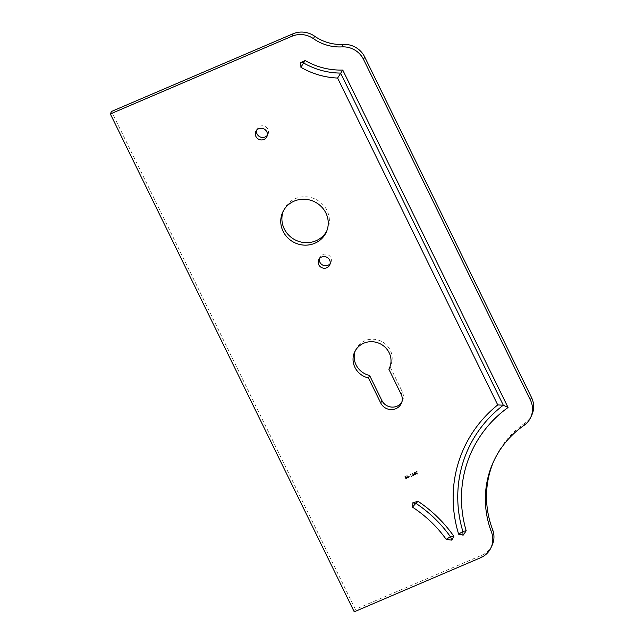 <?xml version="1.0" encoding="UTF-8"?>
<svg xmlns="http://www.w3.org/2000/svg" width="644" height="644" viewBox="0 0 644 644"><rect width="100%" height="100%" fill="white"/><g stroke="black" fill="none" stroke-linecap="round" stroke-linejoin="round"><path stroke-width="0.48" stroke-dasharray="3.22 2.42" d="M256.545 130.378A6.102 5.788 24.9 0 1 267.944 129.299A6.102 5.788 24.9 0 1 267.3 135.361M354.24 611.8L355.391 609.321L481.752 555.249A21.783 20.68 -155.1 0 0 492.129 545.259M355.391 609.321L111.493 111.46M523.966 425.418L525.118 422.939A21.783 20.68 -155.1 0 0 531.831 414.969M525.118 422.939A98.403 93.428 -155.1 0 0 494.761 458.922A98.403 93.428 -155.1 0 0 494.198 460.17M417.191 471.786L416.338 471.368L415.903 472.35L416.354 473.59L417.65 474.032L418.141 472.913L417.513 473.767L416.596 473.517L417.127 472.64L416.137 472.245L416.459 471.633L417.36 471.811L416.282 471.489L415.847 472.471L416.298 473.718L417.586 474.153L418.141 472.913L417.586 474.153L418.085 473.042L417.457 473.895L416.539 473.638L417.127 472.64L416.539 473.638L417.071 472.768L416.08 472.374L416.402 471.754L417.127 471.915M416.338 471.368L415.847 472.471L416.338 471.368M416.459 472.744L416.233 473.203L416.459 472.744M416.137 472.245L416.459 471.633L416.137 472.245M414.551 473.565L414.382 474.451L415.654 474.878L416.145 473.726L415.291 473.251L415.404 472.551L414.334 472.221L413.931 473.195L414.551 473.565L414.325 474.58L415.597 475.006L416.088 473.847L415.235 473.372L415.348 472.672L414.277 472.35L413.867 473.316L414.551 473.565M415.654 474.878L416.145 473.726L415.654 474.878M415.291 473.251L415.404 472.551L415.291 473.251M414.334 472.221L413.867 473.316L414.334 472.221M412.055 473.203L413.126 474.145L412.45 475.312L413.633 475.747L414.036 474.636L412.055 473.203L413.07 474.274L412.393 475.433L413.577 475.868L413.979 474.765L411.999 473.324M412.844 474.234L412.393 475.433L412.844 474.234M413.633 475.747L414.036 474.636L413.633 475.747M406.775 477.075L405.261 476.109L404.843 476.504L404.963 477.945L406.509 478.894L406.775 477.075L405.205 476.23L405.02 477.824L406.509 478.894L406.71 477.196M319.392 258.671A6.102 5.788 24.9 0 1 330.791 257.592A6.102 5.788 24.9 0 1 330.147 263.654M355.271 350.779A19.167 18.201 24.9 0 1 355.794 349.515A19.167 18.201 24.9 0 1 372.852 339.211A19.167 18.201 24.9 0 1 390.296 350.256A19.167 18.201 24.9 0 1 390.578 365.631A19.167 18.201 24.9 0 1 390.023 366.734L402.299 391.793A11.431 10.859 24.9 0 1 402.468 400.971A11.431 10.859 24.9 0 1 401.808 402.17M283.376 210.894A23.957 22.749 24.9 0 1 283.907 209.638A23.957 22.749 24.9 0 1 305.232 196.75A23.957 22.749 24.9 0 1 327.039 210.556A23.957 22.749 24.9 0 1 327.385 229.779A23.957 22.749 24.9 0 1 326.774 231.003M406.911 475.401L407.982 476.351L407.306 477.518L408.489 477.945L408.892 476.842L406.742 475.739L407.926 476.471L407.25 477.639L408.433 478.073L408.835 476.963L406.855 475.522M407.7 476.439L407.25 477.639L407.7 476.439M408.489 477.945L408.892 476.842L408.489 477.945M410.019 475.876L409.029 476.302M410.751 473.839L410.276 474.04L411.516 476.576L410.631 474.201L411.025 474.032L410.276 474.04M406.485 477.293L406.372 478.637L405.607 478.436L405.318 476.496L406.541 477.172L406.428 478.516L405.664 478.315L405.382 476.367L406.541 477.172M405.036 476.777L405.382 476.367L405.036 476.777M407.821 476.801L408.61 477.075L408.296 477.816L407.491 477.55L407.877 476.673L408.666 476.946L408.352 477.695L407.547 477.429L407.877 476.673L407.491 477.55L407.821 476.801M408.61 477.075L408.296 477.816L408.61 477.075M408.972 476.423L410.148 476.141M410.212 474.161L411.46 476.697L410.574 474.322L411.025 474.032M412.965 474.596L413.754 474.87L413.44 475.618L412.635 475.353L413.021 474.475L413.81 474.749L413.496 475.489L412.691 475.224L413.021 474.475L412.635 475.353L412.965 474.596M413.754 474.87L413.44 475.618L413.754 474.87M414.495 473.694L414.325 474.58L414.495 473.694M414.414 472.599L415.122 472.776L414.808 473.421L414.1 473.211L414.478 472.479L415.179 472.656L414.865 473.292L414.156 473.082L414.478 472.479L414.1 473.211L414.414 472.599M415.122 472.776L414.808 473.421L415.122 472.776M414.929 473.678L415.855 473.96L415.469 474.749L414.559 474.483L414.986 473.557L415.919 473.831L415.525 474.62L414.615 474.362L414.986 473.557L414.559 474.483L414.929 473.678M415.855 473.96L415.469 474.749L415.855 473.96M480.601 557.736L481.752 555.249M401.148 394.273L402.299 391.793M255.813 131.545L256.964 129.066M318.659 259.838L319.81 257.358M354.651 352.002L355.794 349.515M389.427 368.118L390.578 365.631M282.756 212.118L283.907 209.638M493.618 461.41L494.761 458.922M326.234 232.267L327.385 229.779M401.317 403.45L402.468 400.971M329.728 264.966L330.879 262.486M266.882 136.673L268.033 134.194"/><path stroke-width="0.97" d="M267.3 135.361A6.102 5.788 24.9 0 1 256.545 130.378M255.901 136.439A6.102 5.788 24.9 0 1 261.239 128.261A6.102 5.788 24.9 0 1 266.882 136.673A6.102 5.788 24.9 0 1 255.901 136.439M293.028 33.794L291.877 36.273A21.783 20.68 24.9 0 1 313.467 38.68L314.618 36.201A21.783 20.68 -155.1 0 0 293.028 33.794L111.493 111.46L110.341 113.948L354.24 611.8L480.601 557.736A21.783 20.68 24.9 0 0 490.986 547.746L492.129 545.259A21.783 20.68 -155.1 0 0 492.612 529.618L491.461 532.097A21.783 20.68 24.9 0 1 490.986 547.746M314.618 36.201A43.559 41.361 -155.1 0 0 343.163 44.404L342.012 46.891A21.783 20.68 24.9 0 1 363.53 59.417L530.366 399.98A21.783 20.68 24.9 0 1 530.68 417.457A21.783 20.68 24.9 0 1 523.966 425.418A98.403 93.428 -155.1 0 0 493.618 461.41A98.403 93.428 -155.1 0 0 491.461 532.097M363.53 59.417L364.681 56.93A21.783 20.68 -155.1 0 0 343.163 44.404M364.681 56.93L531.517 397.493L530.366 399.98M530.68 417.457L531.831 414.969A21.783 20.68 -155.1 0 0 531.517 397.493M494.198 460.17A98.403 93.428 -155.1 0 0 492.612 529.618M330.147 263.654A6.102 5.788 24.9 0 1 319.392 258.671M401.808 402.17A11.431 10.859 24.9 0 1 391.568 407.08A11.431 10.859 24.9 0 1 381.884 400.528L369.6 375.468A19.167 18.201 24.9 0 1 356.076 364.898A19.167 18.201 24.9 0 1 355.271 350.779M326.774 231.003A23.957 22.749 24.9 0 1 305.345 242.643A23.957 22.749 24.9 0 1 284.254 228.862A23.957 22.749 24.9 0 1 283.376 210.894M318.748 264.732A6.102 5.788 24.9 0 1 324.093 256.562A6.102 5.788 24.9 0 1 329.728 264.966A6.102 5.788 24.9 0 1 318.748 264.732M388.871 369.213L401.148 394.273A11.431 10.859 24.9 0 1 401.317 403.45A11.431 10.859 24.9 0 1 391.141 409.6A11.431 10.859 24.9 0 1 380.733 403.007L368.457 377.948A19.167 18.201 24.9 0 1 354.925 367.378A19.167 18.201 24.9 0 1 354.651 352.002A19.167 18.201 24.9 0 1 371.701 341.69A19.167 18.201 24.9 0 1 389.145 352.735A19.167 18.201 24.9 0 1 389.427 368.118A19.167 18.201 24.9 0 1 388.871 369.213L389.902 366.983M283.11 231.341A23.957 22.749 24.9 0 1 282.756 212.118A23.957 22.749 24.9 0 1 304.081 199.229A23.957 22.749 24.9 0 1 325.888 213.035A23.957 22.749 24.9 0 1 326.234 232.267A23.957 22.749 24.9 0 1 304.91 245.155A23.957 22.749 24.9 0 1 283.11 231.341M313.467 38.68A43.559 41.361 -155.1 0 0 342.012 46.891M291.877 36.273L110.341 113.948M305.143 60.536A67.684 64.263 -155.1 0 0 342.745 70.043L508.06 407.499L503.302 405.205L340.604 73.094C327.434 72.925 315.085 69.544 303.549 62.951L305.143 60.536L300.772 62.613L300.917 67.298A76.073 72.225 -155.1 0 0 337.601 78.053L497.731 404.923A130.909 124.292 -155.1 0 0 458.657 534.214L463.366 534.995L466.192 530.777L462.851 531.405L458.657 534.214M508.06 407.499A122.521 116.323 -155.1 0 0 466.192 530.777M451.919 539.897L453.835 536.283A130.885 124.268 -155.1 0 0 418.053 501.322L412.989 502.658L412.466 507.118L415.855 503.318A126.723 120.307 24.9 0 1 450.406 536.726L446.179 539.342L451.436 540.107M446.179 539.342A122.553 116.355 -155.1 0 0 412.466 507.118M368.457 377.948L369.6 375.468M342.745 70.043L337.601 78.053M300.917 67.298L303.549 62.951M497.731 404.923L503.302 405.205A126.715 120.307 -155.1 0 0 462.851 531.405M462.859 535.212L463.366 534.995M463.141 535.043L462.762 531.686M300.837 62.5L303.485 62.838M453.835 536.283L450.406 536.726M415.855 503.318L418.053 501.322M450.639 536.871L451.702 539.938M412.844 502.795L415.396 503.358M380.733 403.007L381.884 400.528"/></g></svg>
